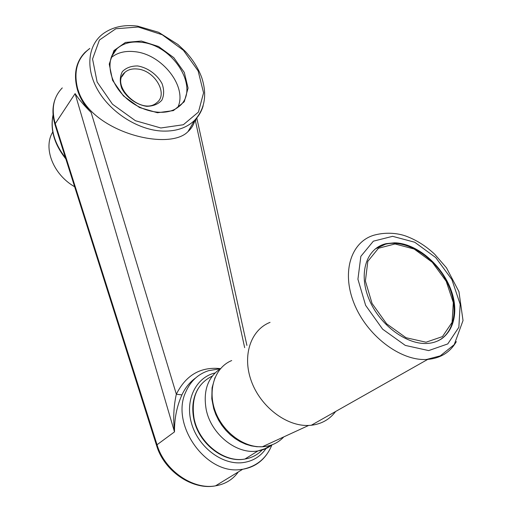 <?xml version="1.0" encoding="UTF-8"?>
<svg xmlns="http://www.w3.org/2000/svg" width="512" height="512" viewBox="0 0 512 512"><rect width="100%" height="100%" fill="white"/><g stroke="black" fill="none" stroke-linecap="round" stroke-linejoin="round"><path stroke-width="0.77" d="M270.054 322.362C250.931 329.76 242.01 355.315 251.258 380.89C260.314 406.49 286.214 426.496 308.653 425.446L311.283 425.261C321.562 424.019 329.677 419.43 335.635 411.482M394.656 242.81L386.208 243.642C366.65 247.968 358.093 272.902 368.992 299.11C379.642 325.35 407.674 345.882 428.909 343.296C450.989 340.966 460.576 316.013 451.213 290.458C442.125 264.87 416.602 243.296 394.656 242.81M375.219 248.96L385.459 244.224C405.459 239.226 432.262 255.366 445.581 279.411C459.091 303.411 456.435 331.482 438.131 340.794M449.997 329.139C447.699 333.453 444.582 336.902 440.64 339.475M137.766 65.965C147.757 67.674 157.274 74.611 162.061 83.648C164.23 89.798 164.147 95.322 161.824 100.218C158.195 104.218 153.126 106.246 146.618 106.317C136.429 104.774 126.534 97.632 121.715 88.307C119.616 81.997 119.834 76.429 122.368 71.603C126.176 67.744 131.309 65.869 137.766 65.965M111.078 57.728C117.203 52.646 125.05 50.624 134.624 51.667C162.074 54.061 187.853 87.078 177.747 107.443M52.768 132.032C42.822 147.846 53.197 174.598 74.643 186.746M137.274 69.005C154.726 70.195 168.723 94.125 156.736 102.701C141.734 116.288 108.998 85.069 124.915 72.358C128.083 69.619 132.205 68.506 137.274 69.005M195.654 377.939C189.76 382.189 185.184 387.846 181.92 394.906C176.826 406.298 174.355 418.624 174.502 431.885L75.104 93.606L55.258 123.667C51.085 108.998 53.427 97.075 62.278 87.898M181.92 394.906L176.339 394.202C173.67 406.112 173.056 418.675 174.502 431.885L157.03 444.749L156.685 445.83C163.981 470.65 191.994 490.464 215.52 485.85L215.52 485.85C192.749 490.099 164.294 470.138 157.03 444.749L55.258 123.667L55.155 125.19L156.614 445.613M195.072 119.834C193.875 124.557 191.52 128.474 188.013 131.597C168.749 151.93 90.01 131.565 78.099 89.933L77.491 89.99C79.949 98.08 84.486 105.562 91.117 112.435L176.339 394.202C185.958 375.066 200.685 366.541 220.512 368.627C207.795 377.28 203.014 390.886 206.182 409.459C210.957 434.298 236.902 454.97 257.984 450.912L244.96 459.027C251.904 457.837 257.722 454.739 262.406 449.734M244.653 347.654L195.552 121.434L196.128 118.707M91.117 112.435C84.128 105.555 78.79 99.283 75.104 93.606M238.323 471.93C232.858 479.539 225.254 484.179 215.52 485.85L242.688 469.267C252.998 467.539 261.101 462.464 266.989 454.048M77.971 89.946C73.171 71.955 76.992 58.24 89.434 48.794M77.491 89.99C73.286 74.445 75.795 61.907 85.005 52.365L89.779 48.416M283.789 436.896C278.49 442.605 271.795 445.862 263.712 446.669L262.362 446.758C243.392 447.821 222.042 431.437 214.854 410.138C207.494 388.858 215.36 367.168 231.699 360.55M426.035 342.214L406.016 337.715L386.624 323.814L372.058 303.45L365.395 281.062L367.808 261.37L378.477 248.243L395.021 243.962L414.138 249.018L432.288 262.272L446.208 281.274L453.312 302.618L452.083 322.355L442.458 336.595L426.035 342.214M426.49 359.482C399.949 360.986 366.432 335.098 353.952 303.091C341.19 271.11 351.52 241.094 374.726 234.989C387.725 231.642 399.206 233.696 405.76 236.038C416.179 239.866 425.811 245.92 434.669 254.214L446.502 267.853L458.944 291.654L463.021 320.544L454.234 344.627L440.269 355.866L426.49 359.482M456.32 341.626C450.195 352.275 440.653 358.208 427.686 359.418L311.283 425.261M428.678 350.586L405.312 345.414L382.637 329.19L365.632 305.376L357.926 279.232L360.851 256.339L373.363 241.178L392.608 236.32L414.758 242.246L435.757 257.6L451.885 279.578L460.179 304.301L458.861 327.258L447.763 343.923L428.678 350.586M212.339 376.019C197.03 383.725 190.938 397.843 194.061 418.368C198.618 442.842 224.102 463.11 244.96 459.027C223.68 463.366 198.342 443.149 193.805 418.854C191.59 407.578 192.966 397.613 197.939 388.947M215.021 372.96C195.942 377.382 184.736 399.974 191.507 423.309C198.042 446.682 221.542 464.896 242.106 462.714C252.352 461.536 260.333 456.8 266.048 448.493M65.478 157.798C54.374 143.443 50.24 129.171 53.075 114.976M272.096 444.794C268.013 448 263.309 450.042 257.984 450.912L265.056 448.704L271.347 445.062M141.184 42.278C174.752 45.056 201.523 91.162 177.971 107.277C165.786 116.774 141.12 112.538 124.922 96.947C108.563 81.498 105.357 59.149 116.749 48.902C122.938 43.341 131.085 41.133 141.184 42.278M111.366 56.928L116.749 48.902L111.411 56.819M141.382 41.05L158.56 46.509L173.798 57.664L184.294 72.435L188.077 88.115L184.269 101.741L173.402 110.605L157.434 112.742L139.52 107.526L123.424 95.904L112.589 80.32L109.242 64.083L113.926 50.579L125.459 42.432L141.382 41.05M138.24 27.014L162.227 34.758L183.443 50.336L198.131 70.912L203.565 92.832L198.451 112.058L183.341 124.736L160.838 127.981L135.405 120.71L112.486 104.211L97.126 82.016L92.557 59.002L99.418 40.026L115.84 28.755L138.24 27.014M188.013 131.597L194.643 120.282C204.922 108.794 207.277 94.547 201.709 77.53C198.285 68.237 192.87 59.571 185.453 51.539L177.926 44.48L158.586 32.288L137.581 26.125C124.25 24.442 112.909 26.874 103.546 33.414C88.058 44.486 85.114 67.955 97.722 89.958C110.253 111.962 136.8 129.171 160.422 130.963C174.899 131.878 186.304 128.314 194.643 120.282C198.688 116.23 201.523 111.424 203.142 105.843M220.365 368.723L208.563 370.682C198.138 374.061 190.566 381.107 185.843 391.821C170.125 423.968 205.574 474.931 240.742 469.51L242.688 469.267C256.768 466.336 266.502 458.234 271.885 444.96M308.653 425.446L262.362 446.758L256.826 446.726L251.219 445.856L245.664 444.173L240.256 441.722L235.091 438.554L230.266 434.733L225.856 430.336L221.939 425.446L218.579 420.154L215.834 414.56L213.747 408.762L211.802 398.797L212.083 387.744L214.976 377.645M386.208 243.642L385.459 244.224M121.946 76.576L124.915 72.358M65.824 158.88C54.253 144.262 50.003 129.587 53.062 114.854M246.906 345.408L196.781 117.952M55.046 124.845C52.198 115.232 52.256 106.579 55.213 98.893"/></g></svg>
